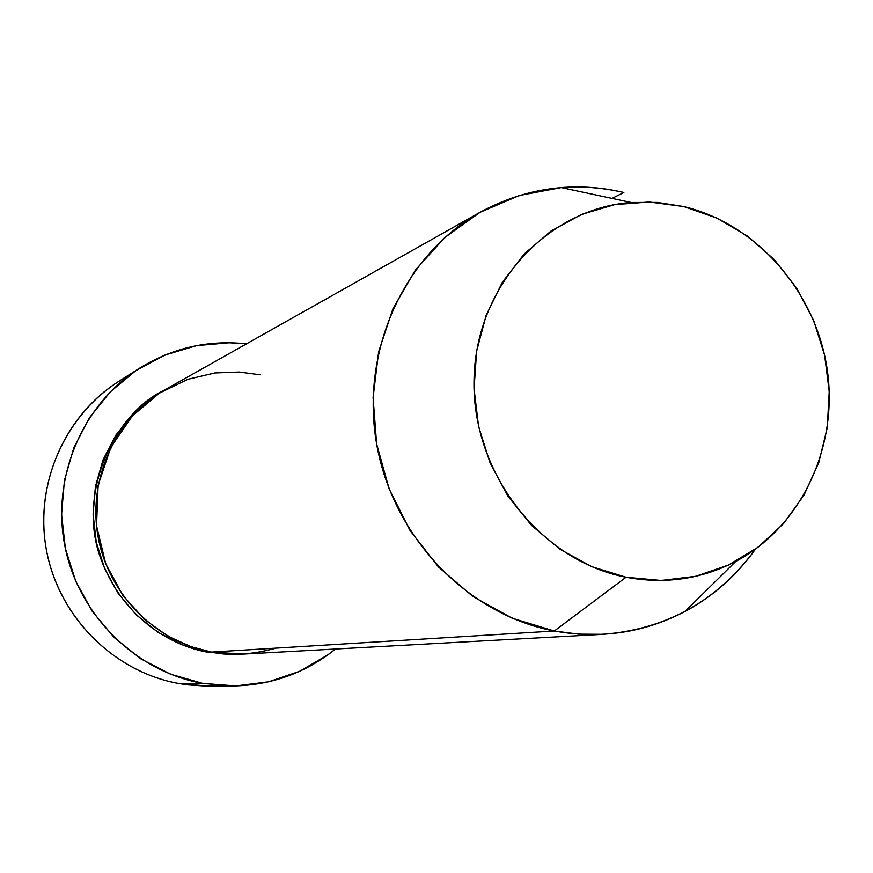 <?xml version="1.0" encoding="UTF-8"?>
<svg xmlns="http://www.w3.org/2000/svg" width="873" height="873" viewBox="0 0 873 873"><rect width="100%" height="100%" fill="white"/><g stroke="black" fill="none" stroke-linecap="round" stroke-linejoin="round"><path stroke-width="1.31" d="M139.244 368.406L118.575 381.512C63.664 416.203 33.687 486.436 46.869 552.38C59.953 618.335 114.745 672.199 179.074 683.559C112.617 671.872 56.636 614.701 45.745 546.116C34.68 477.553 69.982 406.556 129.193 375.346M164.473 390.045C113.315 414.031 76.442 495.144 101.082 559.429C124.992 622.525 176.139 646.893 208.189 652.295L235.219 654.455L241.57 654.172L208.189 652.295L208.341 651.465L208.189 652.295L181.955 644.732L157.566 632.03L136.002 614.668L118.139 593.313L104.705 568.792L96.248 542.1L93.105 514.306L95.408 486.523L103.036 459.875L115.662 435.387L132.761 414.053L153.615 396.658L164.528 390.013M479.997 212.335C525.535 187.63 573.485 181.006 623.857 192.486C603.188 187.586 582.324 185.938 561.274 187.564L519.435 195.465L480.085 212.292L444.892 237.456L415.417 269.997L392.981 308.638L378.642 351.764L373.087 397.521L376.623 443.91L389.129 488.902L410.037 530.522L438.421 566.926L472.991 596.565L512.2 618.215L554.311 631.015C467.535 614.723 392.85 537.091 376.634 443.964C360.189 350.87 404.134 254.752 479.997 212.335L166.001 389.172C116.469 416.923 87.835 477.586 97.874 535.651C107.794 593.727 155.241 641.95 211.517 652.087C229.49 656.201 251.075 654.87 276.25 648.104M554.311 631.015L626.061 577.249C540.54 560.968 471.824 472.73 474.028 379.831C475.436 286.868 546.476 208.702 631.059 202.471L657.478 202.427L683.701 206.552L649.25 201.99L614.767 204.609L581.56 214.409L550.939 231.083L524.116 254.054L502.215 282.492L486.152 315.317L476.625 351.241L474.061 388.812L478.6 426.526L490.059 462.843L507.977 496.268L531.613 525.459L559.975 549.259L591.894 566.73L626.061 577.249L661.112 580.469L695.65 576.333L728.377 565.093L758.037 547.273L783.561 523.604L804.044 495.035L818.765 462.679L827.255 427.737L829.219 391.508L824.625 355.3L813.647 320.435L796.689 288.166L774.34 259.663L747.408 235.994L716.82 218.054L683.701 206.552C756.695 223.979 815.633 291.418 827.135 368.995C838.746 446.54 801.556 526.561 735.786 561.415C701.499 579.192 664.931 584.474 626.061 577.249L554.311 631.015L211.517 652.087L554.311 631.015C600.657 639.298 644.219 632.794 684.967 611.504C713.132 596.335 736.616 575.569 755.418 549.204C717.486 600.831 666.721 629.204 603.123 634.322L578.712 634.158L554.311 631.015M623.857 192.486L612.038 198.4L623.857 192.486M219.701 685.534L205.188 686.036L187.75 684.869L179.074 683.559L202.722 683.395C135.752 671.533 78.614 615.29 64.94 546.433C51.169 477.586 82.378 404.319 139.527 368.22C172.57 347.836 208.211 339.717 246.459 343.853L229.304 342.751L196.632 345.621L165.117 354.984L135.981 370.534L110.38 391.748L89.373 417.829L73.834 447.773L64.427 480.434L61.557 514.492L65.388 548.582L75.755 581.309L92.254 611.362L114.188 637.519L140.662 658.755L170.584 674.229L202.722 683.395L179.074 683.559L207.425 686.047L231.902 685.982M335.505 649.021C305.485 673.083 271.056 685.403 232.24 685.982L202.722 683.395L235.819 685.938L268.546 681.824L299.668 671.293L327.997 654.794L335.505 649.021M260.143 374.79L239.202 372.04L214.922 372.946L187.837 379.319L159.464 393.101L132.532 415.744L110.838 447.238L98.103 485.344L96.532 525.808L105.698 563.783L122.973 595.615L144.831 619.721L168.151 636.297L190.772 646.587L211.517 652.087L243.294 654.084L603.123 634.322M561.274 187.564L631.059 202.471M684.967 611.504L735.786 561.415"/></g></svg>
